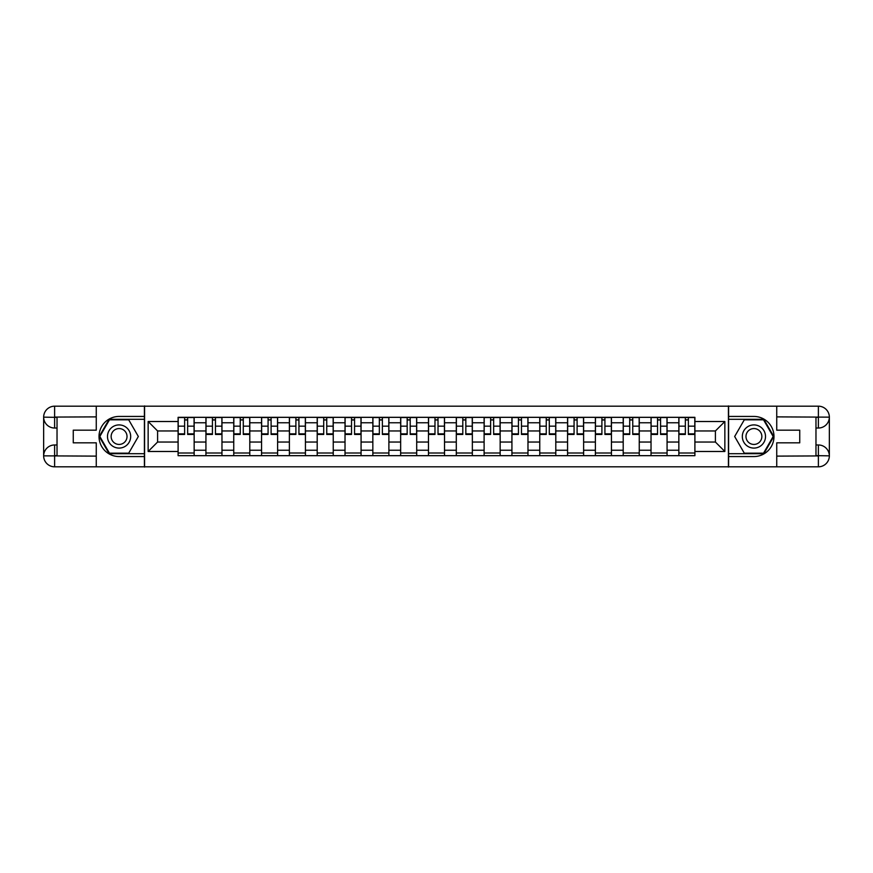 <?xml version="1.0" encoding="UTF-8"?>
<svg xmlns="http://www.w3.org/2000/svg" width="873" height="873" viewBox="0 0 873 873"><rect width="100%" height="100%" fill="white"/><g stroke="black" fill="none" stroke-linecap="round" stroke-linejoin="round"><path stroke-width="1.31" d="M91.436 466.815L781.564 466.815M781.564 406.185L91.436 406.185M205.93 455.673L205.93 422.772L194.155 422.772L194.155 455.673M194.155 422.772L194.155 417.327M205.93 422.772L205.93 417.327M221.971 417.327L221.971 455.673M233.746 455.673L233.746 417.327M249.798 417.327L249.798 455.673M261.562 455.673L261.562 417.327M277.614 417.327L277.614 455.673M289.378 455.673L289.378 417.327M305.43 417.327L305.43 455.673M317.205 455.673L317.205 417.327M333.246 417.327L333.246 455.673M345.021 455.673L345.021 417.327M361.073 417.327L361.073 455.673M372.836 455.673L372.836 417.327M388.889 417.327L388.889 455.673M400.652 455.673L400.652 417.327M416.705 417.327L416.705 455.673M428.479 455.673L428.479 417.327M444.521 417.327L444.521 455.673M456.295 455.673L456.295 417.327M472.348 417.327L472.348 455.673M484.111 455.673L484.111 417.327M500.164 417.327L500.164 455.673M511.927 455.673L511.927 417.327M527.979 417.327L527.979 455.673M539.754 455.673L539.754 417.327M555.795 417.327L555.795 455.673M567.57 455.673L567.57 417.327M583.622 417.327L583.622 455.673M595.386 455.673L595.386 417.327M611.438 417.327L611.438 455.673M623.202 455.673L623.202 417.327M639.254 417.327L639.254 455.673M651.029 455.673L651.029 417.327M667.07 417.327L667.07 455.673M678.845 455.673L678.845 417.327M678.845 442.033L667.07 442.033M651.029 442.033L639.254 442.033M623.202 442.033L611.438 442.033M595.386 442.033L583.622 442.033M567.57 442.033L555.795 442.033M539.754 442.033L527.979 442.033M511.927 442.033L500.164 442.033M484.111 442.033L472.348 442.033M456.295 442.033L444.521 442.033M428.479 442.033L416.705 442.033M400.652 442.033L388.889 442.033M372.836 442.033L361.073 442.033M345.021 442.033L333.246 442.033M317.205 442.033L305.43 442.033M289.378 442.033L277.614 442.033M261.562 442.033L249.798 442.033M233.746 442.033L221.971 442.033M205.93 442.033L194.155 442.033M678.845 430.967L667.07 430.967M651.029 430.967L639.254 430.967M623.202 430.967L611.438 430.967M595.386 430.967L583.622 430.967M567.57 430.967L555.795 430.967M539.754 430.967L527.979 430.967M511.927 430.967L500.164 430.967M484.111 430.967L472.348 430.967M456.295 430.967L444.521 430.967M428.479 430.967L416.705 430.967M400.652 430.967L388.889 430.967M372.836 430.967L361.073 430.967M345.021 430.967L333.246 430.967M317.205 430.967L305.43 430.967M289.378 430.967L277.614 430.967M261.562 430.967L249.798 430.967M233.746 430.967L221.971 430.967M205.93 430.967L194.155 430.967M157.598 442.033L178.103 442.033L178.103 430.967L157.598 430.967L157.598 442.033L148.148 451.483L148.148 421.517L178.103 421.517L178.103 430.967M694.897 430.967L694.897 442.033L715.402 442.033L715.402 430.967L694.897 430.967L694.897 417.327L178.103 417.327L178.103 421.517M694.897 421.517L724.852 421.517L724.852 451.483L694.897 451.483L694.897 442.033M178.103 442.033L178.103 455.673L694.897 455.673L694.897 451.483M178.103 451.483L148.148 451.483M728.42 467.088L728.42 405.912M144.58 467.088L144.58 405.912M194.155 453L178.103 453M184.618 420L187.651 420M221.971 453L205.93 453M212.434 420L215.467 420M249.798 453L233.746 453M240.25 420L243.283 420M277.614 453L261.562 453M268.076 420L271.099 420M305.43 453L289.378 453M295.892 420L298.926 420M333.246 453L317.205 453M323.708 420L326.742 420M361.073 453L345.021 453M351.524 420L354.558 420M388.889 453L372.836 453M379.351 420L382.374 420M416.705 453L400.652 453M407.167 420L410.201 420M444.521 453L428.479 453M434.983 420L438.017 420M472.348 453L456.295 453M462.799 420L465.833 420M500.164 453L484.111 453M490.626 420L493.649 420M527.979 453L511.927 453M518.442 420L521.476 420M555.795 453L539.754 453M546.258 420L549.292 420M583.622 453L567.57 453M574.074 420L577.108 420M611.438 453L595.386 453M601.901 420L604.924 420M639.254 453L623.202 453M629.717 420L632.75 420M667.07 453L651.029 453M657.533 420L660.566 420M694.897 453L678.845 453M685.349 420L688.382 420M148.148 421.517L157.598 430.967M715.402 442.033L724.852 451.483M715.402 430.967L724.852 421.517M187.651 433.837L194.068 433.837L194.068 434.448L187.651 434.448L187.651 417.512L194.068 417.512L190.5 417.512M194.068 433.837L194.068 417.512M184.618 419.826L187.651 419.826M181.759 417.512L178.201 417.512L178.201 434.448L184.618 434.448L184.618 417.512L182.031 417.512M178.201 417.512L190.238 417.512M215.467 433.837L221.884 433.837L221.884 434.448L215.467 434.448L215.467 417.512L221.884 417.512L218.315 417.512M221.884 433.837L221.884 417.512M212.434 419.826L215.467 419.826M209.585 417.512L206.017 417.512L206.017 434.448L212.434 434.448L212.434 417.512L209.847 417.512M206.017 417.512L218.054 417.512M243.283 433.837L249.7 433.837L249.7 434.448L243.283 434.448L243.283 417.512L249.7 417.512L246.142 417.512M249.7 433.837L249.7 417.512M240.25 419.826L243.283 419.826M237.401 417.512L233.833 417.512L233.833 434.448L240.25 434.448L240.25 417.512L237.663 417.512M233.833 417.512L245.87 417.512M57.029 428.032L54.617 428.032A10.967 10.967 0 0 1 43.65 417.152A10.967 10.967 0 0 1 54.617 406.185L144.405 406.185L144.405 416.443L119.077 416.443A20.057 20.057 0 0 0 99.02 436.5A20.057 20.057 0 0 0 119.077 456.557L144.405 456.557L144.405 466.815L54.617 466.815A10.967 10.967 0 0 1 43.65 455.848A10.967 10.967 0 0 1 54.617 444.968L57.029 444.968M144.405 456.557L144.405 416.443M96.259 406.185L96.259 430.171L73.256 430.171L73.256 442.829L96.259 442.829L96.259 466.815M54.617 428.032A10.967 10.967 0 0 1 43.65 417.152L54.617 417.327L54.617 428.032A10.967 10.967 0 0 1 43.65 417.152L43.65 455.848L96.259 456.121M54.617 456.121L54.617 466.815A10.967 10.967 0 0 1 43.65 455.848A10.967 10.967 0 0 1 54.617 444.968L54.617 455.673L57.029 455.673L57.029 417.327L54.617 417.327M144.405 419.291L109.147 419.291L99.206 436.5L109.147 453.709L144.405 453.709M815.971 444.968L818.383 444.968A10.967 10.967 0 0 1 829.35 455.848A10.967 10.967 0 0 1 818.383 466.815L728.595 466.815L728.595 456.557L753.923 456.557A20.057 20.057 0 0 0 773.98 436.5A20.057 20.057 0 0 0 753.923 416.443L728.595 416.443L728.595 406.185L818.383 406.185A10.967 10.967 0 0 1 829.35 417.152A10.967 10.967 0 0 1 818.383 428.032L815.971 428.032M728.595 416.443L728.595 456.557M776.741 466.815L776.741 442.829L799.744 442.829L799.744 430.171L776.741 430.171L776.741 406.185M818.383 444.968A10.967 10.967 0 0 1 829.35 455.848L818.383 455.673L818.383 444.968A10.967 10.967 0 0 1 829.35 455.848L829.35 417.152L776.741 416.879M818.383 416.879L818.383 406.185A10.967 10.967 0 0 1 829.35 417.152A10.967 10.967 0 0 1 818.383 428.032L818.383 417.327L815.971 417.327L815.971 455.673L818.383 455.673M728.595 453.709L763.853 453.709L773.794 436.5L763.853 419.291L728.595 419.291M107.488 436.5A11.589 11.589 0 0 0 119.077 448.089A11.589 11.589 0 0 0 130.677 436.5A11.589 11.589 0 0 0 119.077 424.911A11.589 11.589 0 0 0 107.488 436.5M111.144 436.5A7.933 7.933 0 0 0 119.077 444.433A7.933 7.933 0 0 0 127.022 436.5A7.933 7.933 0 0 0 119.077 428.567A7.933 7.933 0 0 0 111.144 436.5M128.713 419.826L138.338 436.5L128.713 453.174L109.452 453.174L99.828 436.5L109.452 419.826L128.713 419.826M742.323 436.5A11.589 11.589 0 0 0 753.923 448.089A11.589 11.589 0 0 0 765.512 436.5A11.589 11.589 0 0 0 753.923 424.911A11.589 11.589 0 0 0 742.323 436.5M745.979 436.5A7.933 7.933 0 0 0 753.923 444.433A7.933 7.933 0 0 0 761.856 436.5A7.933 7.933 0 0 0 753.923 428.567A7.933 7.933 0 0 0 745.979 436.5M763.548 419.826L773.172 436.5L763.548 453.174L744.287 453.174L734.662 436.5L744.287 419.826L763.548 419.826M271.099 433.837L277.527 433.837L277.527 434.448L271.099 434.448L271.099 417.512L277.527 417.512L273.958 417.512M277.527 433.837L277.527 417.512M268.076 419.826L271.099 419.826M265.217 417.512L261.649 417.512L261.649 434.448L268.076 434.448L268.076 417.512L265.49 417.512M261.649 417.512L273.686 417.512M298.926 433.837L305.343 433.837L305.343 434.448L298.926 434.448L298.926 417.512L305.343 417.512L301.774 417.512M305.343 433.837L305.343 417.512M295.892 419.826L298.926 419.826M293.033 417.512L289.476 417.512L289.476 434.448L295.892 434.448L295.892 417.512L293.306 417.512M289.476 417.512L301.512 417.512M326.742 433.837L333.159 433.837L333.159 434.448L326.742 434.448L326.742 417.512L333.159 417.512L329.59 417.512M333.159 433.837L333.159 417.512M323.708 419.826L326.742 419.826M320.86 417.512L317.292 417.512L317.292 434.448L323.708 434.448L323.708 417.512L321.122 417.512M317.292 417.512L329.328 417.512M354.558 433.837L360.975 433.837L360.975 434.448L354.558 434.448L354.558 417.512L360.975 417.512L357.417 417.512M360.975 433.837L360.975 417.512M351.524 419.826L354.558 419.826M348.676 417.512L345.108 417.512L345.108 434.448L351.524 434.448L351.524 417.512L348.938 417.512M345.108 417.512L357.144 417.512M382.374 433.837L388.801 433.837L388.801 434.448L382.374 434.448L382.374 417.512L388.801 417.512L385.233 417.512M388.801 433.837L388.801 417.512M379.351 419.826L382.374 419.826M376.492 417.512L372.924 417.512L372.924 434.448L379.351 434.448L379.351 417.512L376.765 417.512M372.924 417.512L384.96 417.512M410.201 433.837L416.617 433.837L416.617 434.448L410.201 434.448L410.201 417.512L416.617 417.512L413.049 417.512M416.617 433.837L416.617 417.512M407.167 419.826L410.201 419.826M404.308 417.512L400.751 417.512L400.751 434.448L407.167 434.448L407.167 417.512L404.581 417.512M400.751 417.512L412.787 417.512M438.017 433.837L444.433 433.837L444.433 434.448L438.017 434.448L438.017 417.512L444.433 417.512L440.865 417.512M444.433 433.837L444.433 417.512M434.983 419.826L438.017 419.826M432.135 417.512L428.567 417.512L428.567 434.448L434.983 434.448L434.983 417.512L432.397 417.512M428.567 417.512L440.603 417.512M465.833 433.837L472.249 433.837L472.249 434.448L465.833 434.448L465.833 417.512L472.249 417.512L468.692 417.512M472.249 433.837L472.249 417.512M462.799 419.826L465.833 419.826M459.951 417.512L456.383 417.512L456.383 434.448L462.799 434.448L462.799 417.512L460.213 417.512M456.383 417.512L468.419 417.512M493.649 433.837L500.076 433.837L500.076 434.448L493.649 434.448L493.649 417.512L500.076 417.512L496.508 417.512M500.076 433.837L500.076 417.512M490.626 419.826L493.649 419.826M487.767 417.512L484.199 417.512L484.199 434.448L490.626 434.448L490.626 417.512L488.04 417.512M484.199 417.512L496.235 417.512M521.476 433.837L527.892 433.837L527.892 434.448L521.476 434.448L521.476 417.512L527.892 417.512L524.324 417.512M527.892 433.837L527.892 417.512M518.442 419.826L521.476 419.826M515.583 417.512L512.025 417.512L512.025 434.448L518.442 434.448L518.442 417.512L515.856 417.512M512.025 417.512L524.062 417.512M549.292 433.837L555.708 433.837L555.708 434.448L549.292 434.448L549.292 417.512L555.708 417.512L552.14 417.512M555.708 433.837L555.708 417.512M546.258 419.826L549.292 419.826M543.41 417.512L539.841 417.512L539.841 434.448L546.258 434.448L546.258 417.512L543.672 417.512M539.841 417.512L551.878 417.512M577.108 433.837L583.524 433.837L583.524 434.448L577.108 434.448L577.108 417.512L583.524 417.512L579.967 417.512M583.524 433.837L583.524 417.512M574.074 419.826L577.108 419.826M571.226 417.512L567.657 417.512L567.657 434.448L574.074 434.448L574.074 417.512L571.488 417.512M567.657 417.512L579.694 417.512M604.924 433.837L611.351 433.837L611.351 434.448L604.924 434.448L604.924 417.512L611.351 417.512L607.783 417.512M611.351 433.837L611.351 417.512M601.901 419.826L604.924 419.826M599.042 417.512L595.473 417.512L595.473 434.448L601.901 434.448L601.901 417.512L599.315 417.512M595.473 417.512L607.51 417.512M632.75 433.837L639.167 433.837L639.167 434.448L632.75 434.448L632.75 417.512L639.167 417.512L635.599 417.512M639.167 433.837L639.167 417.512M629.717 419.826L632.75 419.826M626.858 417.512L623.3 417.512L623.3 434.448L629.717 434.448L629.717 417.512L627.13 417.512M623.3 417.512L635.337 417.512M660.566 433.837L666.983 433.837L666.983 434.448L660.566 434.448L660.566 417.512L666.983 417.512L663.415 417.512M666.983 433.837L666.983 417.512M657.533 419.826L660.566 419.826M654.685 417.512L651.116 417.512L651.116 434.448L657.533 434.448L657.533 417.512L654.946 417.512M651.116 417.512L663.153 417.512M688.382 433.837L694.799 433.837L694.799 434.448L688.382 434.448L688.382 417.512L694.799 417.512L691.241 417.512M694.799 433.837L694.799 417.512M685.349 419.826L688.382 419.826M682.5 417.512L678.932 417.512L678.932 434.448L685.349 434.448L685.349 417.512L682.762 417.512M678.932 417.512L690.969 417.512M651.029 422.772L639.254 422.772M623.202 422.772L611.438 422.772M595.386 422.772L583.622 422.772M567.57 422.772L555.795 422.772M539.754 422.772L527.979 422.772M511.927 422.772L500.164 422.772M484.111 422.772L472.348 422.772M456.295 422.772L444.521 422.772M428.479 422.772L416.705 422.772M400.652 422.772L388.889 422.772M372.836 422.772L361.073 422.772M345.021 422.772L333.246 422.772M317.205 422.772L305.43 422.772M289.378 422.772L277.614 422.772M261.562 422.772L249.798 422.772M233.746 422.772L221.971 422.772M678.845 422.772L667.07 422.772M651.029 450.228L639.254 450.228M623.202 450.228L611.438 450.228M595.386 450.228L583.622 450.228M567.57 450.228L555.795 450.228M539.754 450.228L527.979 450.228M511.927 450.228L500.164 450.228M484.111 450.228L472.348 450.228M456.295 450.228L444.521 450.228M428.479 450.228L416.705 450.228M400.652 450.228L388.889 450.228M372.836 450.228L361.073 450.228M345.021 450.228L333.246 450.228M317.205 450.228L305.43 450.228M289.378 450.228L277.614 450.228M261.562 450.228L249.798 450.228M233.746 450.228L221.971 450.228M205.93 450.228L194.155 450.228M678.845 450.228L667.07 450.228M187.651 426.166L194.068 426.166M178.201 433.837L184.618 433.837M178.201 426.166L184.618 426.166M215.467 426.166L221.884 426.166M206.017 433.837L212.434 433.837M206.017 426.166L212.434 426.166M243.283 426.166L249.7 426.166M233.833 433.837L240.25 433.837M233.833 426.166L240.25 426.166M96.259 416.879L54.355 417.076M43.65 455.848A10.967 10.967 0 0 1 54.617 444.968M43.65 417.152A10.967 10.967 0 0 1 54.617 406.185L54.617 416.879M776.741 456.121L818.645 455.924M829.35 417.152A10.967 10.967 0 0 1 818.383 428.032M829.35 455.848A10.967 10.967 0 0 1 818.383 466.815L818.383 456.121M271.099 426.166L277.527 426.166M261.649 433.837L268.076 433.837M261.649 426.166L268.076 426.166M298.926 426.166L305.343 426.166M289.476 433.837L295.892 433.837M289.476 426.166L295.892 426.166M326.742 426.166L333.159 426.166M317.292 433.837L323.708 433.837M317.292 426.166L323.708 426.166M354.558 426.166L360.975 426.166M345.108 433.837L351.524 433.837M345.108 426.166L351.524 426.166M382.374 426.166L388.801 426.166M372.924 433.837L379.351 433.837M372.924 426.166L379.351 426.166M410.201 426.166L416.617 426.166M400.751 433.837L407.167 433.837M400.751 426.166L407.167 426.166M438.017 426.166L444.433 426.166M428.567 433.837L434.983 433.837M428.567 426.166L434.983 426.166M465.833 426.166L472.249 426.166M456.383 433.837L462.799 433.837M456.383 426.166L462.799 426.166M493.649 426.166L500.076 426.166M484.199 433.837L490.626 433.837M484.199 426.166L490.626 426.166M521.476 426.166L527.892 426.166M512.025 433.837L518.442 433.837M512.025 426.166L518.442 426.166M549.292 426.166L555.708 426.166M539.841 433.837L546.258 433.837M539.841 426.166L546.258 426.166M577.108 426.166L583.524 426.166M567.657 433.837L574.074 433.837M567.657 426.166L574.074 426.166M604.924 426.166L611.351 426.166M595.473 433.837L601.901 433.837M595.473 426.166L601.901 426.166M632.75 426.166L639.167 426.166M623.3 433.837L629.717 433.837M623.3 426.166L629.717 426.166M660.566 426.166L666.983 426.166M651.116 433.837L657.533 433.837M651.116 426.166L657.533 426.166M688.382 426.166L694.799 426.166M678.932 433.837L685.349 433.837M678.932 426.166L685.349 426.166"/></g></svg>
